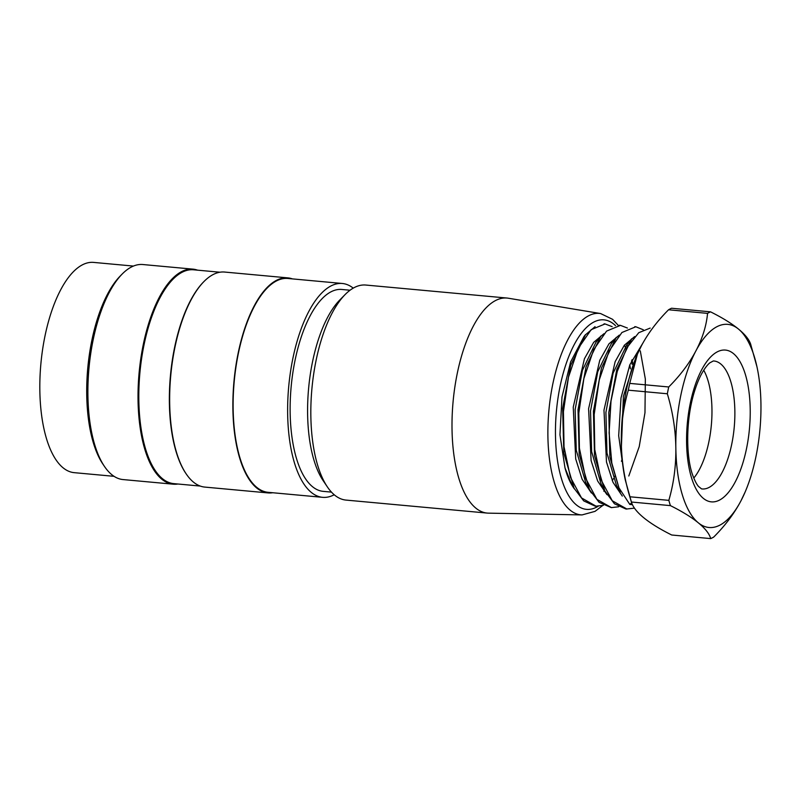 <?xml version="1.0" encoding="UTF-8"?>
<svg xmlns="http://www.w3.org/2000/svg" width="801" height="801" viewBox="0 0 801 801"><rect width="100%" height="100%" fill="white"/><g stroke="black" fill="none" stroke-linecap="round" stroke-linejoin="round"><path stroke-width="1.2" d="M219.935 272.22L193.492 269.787A107.374 43.915 95.3 0 0 144.12 344.38A107.374 43.915 95.3 0 0 168.871 482.472A107.374 43.915 95.3 0 0 173.817 483.634L200.25 486.067M197.577 270.167A107.975 44.155 95.3 0 0 193.001 269.146A107.975 44.155 95.3 0 0 139.774 366.447A107.975 44.155 95.3 0 0 168.24 483.013A107.975 44.155 95.3 0 0 173.216 484.184A107.975 44.155 95.3 0 0 177.892 484.014M193.001 269.146L142.858 264.53A107.975 44.155 95.3 0 0 122.102 274.112A107.975 44.155 95.3 0 0 88.991 367.999A107.975 44.155 95.3 0 0 104.41 466.352A107.975 44.155 95.3 0 0 118.087 478.397A107.975 44.155 95.3 0 0 123.064 479.569L173.216 484.184M122.102 274.112L120.16 276.095A105.572 43.174 95.3 0 0 87.79 367.889A105.572 43.174 95.3 0 0 102.858 464.049L104.41 466.352M133.417 266.072L93.577 262.398A105.572 43.174 95.3 0 0 41.532 357.546A105.572 43.174 95.3 0 0 69.367 471.519A105.572 43.174 95.3 0 0 74.223 472.66L114.062 476.325M185.982 473.591A107.374 43.915 -84.7 0 1 185.782 473.301A107.374 43.915 -84.7 0 1 170.453 375.499A107.374 43.915 -84.7 0 1 203.384 282.132A107.374 43.915 -84.7 0 1 203.624 281.892M353.231 288.13A107.374 43.915 95.3 0 0 342.307 283.484L287.799 278.468A107.374 43.915 95.3 0 0 234.863 375.238A107.374 43.915 95.3 0 0 263.169 491.153A107.374 43.915 95.3 0 0 268.115 492.315L322.623 497.331A107.374 43.915 95.3 0 0 334.217 494.758M342.307 283.484A107.374 43.915 95.3 0 0 289.371 380.255A107.374 43.915 95.3 0 0 317.677 496.169A107.374 43.915 95.3 0 0 322.623 497.331M350.057 290.222L341.757 289.461A101.377 41.462 95.3 0 0 292.796 373.086A101.377 41.462 95.3 0 0 312.52 486.708A101.377 41.462 95.3 0 0 323.173 491.353L331.474 492.124M292.425 278.898A107.975 44.155 95.3 0 0 287.849 277.877A107.975 44.155 95.3 0 0 234.623 375.178A107.975 44.155 95.3 0 0 263.088 491.744A107.975 44.155 95.3 0 0 268.055 492.915A107.975 44.155 95.3 0 0 272.74 492.735M287.849 277.877L224.62 272.05A107.975 44.155 95.3 0 0 203.865 281.642A107.975 44.155 95.3 0 0 170.753 375.529A107.975 44.155 95.3 0 0 186.172 473.872A107.975 44.155 95.3 0 0 199.849 485.917A107.975 44.155 95.3 0 0 204.826 487.088L268.055 492.915M602.642 505.551L595.043 511.358L582.077 514.913L488.5 513.151A107.975 44.155 -84.7 0 1 487.188 513.081L346.002 500.084A107.975 44.155 -84.7 0 1 334.658 495.128A107.975 44.155 -84.7 0 1 327.349 486.868L323.093 480.55A101.377 41.462 -84.7 0 1 308.625 388.215A101.377 41.462 -84.7 0 1 339.714 300.065L345.041 294.638A107.975 44.155 -84.7 0 1 365.797 285.046L506.973 298.042A107.975 44.155 -84.7 0 1 508.285 298.212L600.61 313.561L612.585 319.319L618.242 325.336M624.51 345.031L625.261 347.073M625.641 348.185L626.012 349.326M629.796 364.855L630.437 368.83M622.167 459.173L621.426 461.266M614.828 476.164L614.227 477.276M613.426 478.668L612.244 480.63M604.505 490.512L603.794 491.193M570.362 481.141L564.995 467.884A83.144 34.002 95.3 0 0 574.437 488.92M564.995 467.884L559.949 434.733L561.992 396.966L570.622 361.942L584.059 336.43M585.11 335.118L595.073 326.658M487.188 513.081A107.975 44.155 -84.7 0 1 475.844 508.124A107.975 44.155 -84.7 0 1 454.838 387.113A107.975 44.155 -84.7 0 1 506.973 298.042M327.349 486.868A107.975 44.155 -84.7 0 1 311.929 388.515A107.975 44.155 -84.7 0 1 345.041 294.638M612.154 326.648L605.075 323.944L591.168 329.662L578.282 348.315L568.49 377.141L563.423 411.724L564.024 446.778L570.332 477.046L581.516 497.922L596.044 506.172L603.363 505.341M627.423 328.05L620.445 325.356L606.567 331.113L593.671 349.687L583.879 378.533L578.813 413.056L579.403 448.17L585.691 478.417L596.885 499.333L611.413 507.604L618.692 506.783M643.303 329.772L635.814 326.768L621.916 332.505L609.03 351.138L599.238 379.974L594.182 414.507L594.773 449.611L601.07 479.839L612.264 500.755L626.793 508.985L634.052 508.184M650.162 328.09L638.757 332.695L626.923 347.654L617.271 371.424L611.013 401.011L609.11 432.83L611.814 463.038L618.973 487.869L629.806 504.43L631.649 502.808M620.214 492.365L609.861 457.111L608.8 412.485L616.8 369.441L631.719 338.813M625.761 508.945L614.437 503.779L604.825 490.913L594.512 455.799L593.421 411.143L601.451 368.009L616.299 337.371M611.413 507.644L599.048 502.307L589.436 489.571L579.183 454.407L578.022 409.661L586.062 366.758L600.89 335.979M640.299 350.888L645.346 379.073L644.975 412.705L639.228 446.608L628.795 476.004M595.023 506.092L583.739 500.915L574.097 488.29L563.814 452.925L562.632 408.33L570.652 365.426L585.551 334.568L584.049 336.43M632.41 504.67L629.806 504.43M625.311 480.079L631.408 502.027C632.8 506.873 636.875 512.089 643.634 517.656L643.994 517.957C650.883 523.544 660.134 529.231 671.729 535.008L710.727 538.602C709.336 533.756 705.26 528.54 698.502 522.973L698.142 522.673C691.253 517.086 682.001 511.398 670.407 505.621L631.408 502.027A115.775 47.349 -84.7 0 1 629.826 496.77L668.835 500.355A115.775 47.349 95.3 0 0 670.407 505.621M625.361 480.29A102.007 41.712 -84.7 0 1 621.326 443.243C621.646 461.296 624.48 479.138 629.826 496.77M668.555 309.777A115.775 47.349 -84.7 0 1 671.538 308.245L710.537 311.839A115.775 47.349 95.3 0 0 707.553 313.371L668.555 309.777C657.19 321.171 648.189 333.096 641.561 345.531L637.366 354.282L629.736 383.389L668.735 386.973A115.775 47.349 95.3 0 0 667.323 393.772L628.324 390.177C623.458 406.898 621.125 424.26 621.316 442.282L621.326 443.243M621.316 442.282A102.007 41.712 -84.7 0 1 636.635 356.004M703.729 370.212A62.959 25.752 -84.7 0 1 708.865 441.882A62.959 25.752 -84.7 0 1 699.673 469.036A62.959 25.752 -84.7 0 1 693.806 478.037M745.16 491.954L741.055 500.645A102.007 41.712 95.3 0 0 745.631 490.843A102.007 41.712 95.3 0 0 760.95 404.565L760.94 403.604A102.007 41.712 95.3 0 0 756.905 366.558A102.007 41.712 95.3 0 0 738.632 329.191C745.401 334.768 749.476 339.974 750.857 344.81M710.537 311.839C722.142 317.627 731.393 323.304 738.272 328.891L738.632 329.191M738.272 328.891A102.007 41.712 95.3 0 0 696.069 350.558C702.577 338.082 706.412 325.687 707.553 313.371M668.735 386.973C680.099 375.579 689.1 363.664 695.719 351.218L696.069 350.558M698.502 522.973A102.007 41.712 95.3 0 0 740.705 501.306C734.066 513.761 725.075 525.686 713.711 537.07A115.775 47.349 95.3 0 1 710.727 538.602M741.055 500.645L740.705 501.306M695.719 351.218A102.007 41.712 95.3 0 0 675.824 447.298C675.503 429.246 672.67 411.404 667.323 393.772M668.835 500.355C673.691 483.644 676.034 466.282 675.844 448.26L675.824 447.298M675.844 448.26A102.007 41.712 95.3 0 0 698.142 522.673M628.324 390.177A115.775 47.349 -84.7 0 1 629.726 383.389M621.406 446.558L623.398 396.295L636.725 354.723M616.42 485.306L606.968 453.036L605.916 412.375L613.135 373.116L626.632 345.231M604.835 491.133L601.07 483.964L591.619 451.594L590.537 410.963L597.756 371.724L611.253 343.849M585.711 482.552L576.249 450.182L575.138 409.531L582.397 370.342L595.864 342.448M604.014 333.667L593.681 342.357L584.43 358.738L573.246 407.088L575.699 458.943L582.137 479.278L591.408 493.026M619.323 335.108L608.97 343.829L599.749 360.32L588.595 408.73L591.118 460.645L597.646 480.99L606.968 494.678M634.682 336.56L624.349 345.231L615.148 361.662L603.974 410.122L606.477 462.007L613.015 482.352L622.297 496.069M642.993 342.918L629.786 364.876L620.995 398.017L618.682 435.734L623.478 470.077M598.227 506.232A95.159 38.919 -84.7 0 1 576.48 504.99A95.159 38.919 -84.7 0 1 560.6 383.859A95.159 38.919 -84.7 0 1 615.518 325.617M627.213 345.431A95.159 38.919 -84.7 0 1 627.583 346.483M631.488 360.85A95.159 38.919 -84.7 0 1 632.169 364.355M582.077 514.913A101.146 41.362 -84.7 0 1 570.212 510.207A101.146 41.362 -84.7 0 1 550.758 395.364A101.146 41.362 -84.7 0 1 600.61 313.561M735.328 481.761A76.225 31.179 -84.7 0 1 686.587 442.623A76.225 31.179 -84.7 0 1 733.245 353.411A76.225 31.179 -84.7 0 1 735.328 481.761M722.332 472.039A64.25 26.273 -84.7 0 1 701.556 488.88L698.512 486.457C696.74 484.435 694.948 481.061 693.155 476.335C686.317 459.684 685.085 422.047 694.337 391.849C696.78 383.869 699.563 377.231 702.697 371.914C705.341 367.539 707.734 364.505 709.876 362.813L713.331 360.961A64.25 26.273 -84.7 0 1 734.437 402.122A64.25 26.273 -84.7 0 1 722.332 472.039M185.782 473.301L186.172 473.872M632.029 359.679L632.68 363.123M635.814 326.768L634.782 326.668M620.445 325.356L619.413 325.256M605.075 323.934L604.044 323.844M626.783 509.066L625.751 508.965M596.044 506.232L595.013 506.142M756.955 366.768L750.617 344.05M745.511 491.143L744.9 492.565M637.366 354.282L636.755 355.704M620.204 492.555L616.44 485.376M631.619 338.833L626.612 345.201M616.249 337.411L611.233 343.779M589.466 489.721L585.691 482.552M600.88 335.999L595.864 342.367M574.087 488.31L570.322 481.131"/></g></svg>
